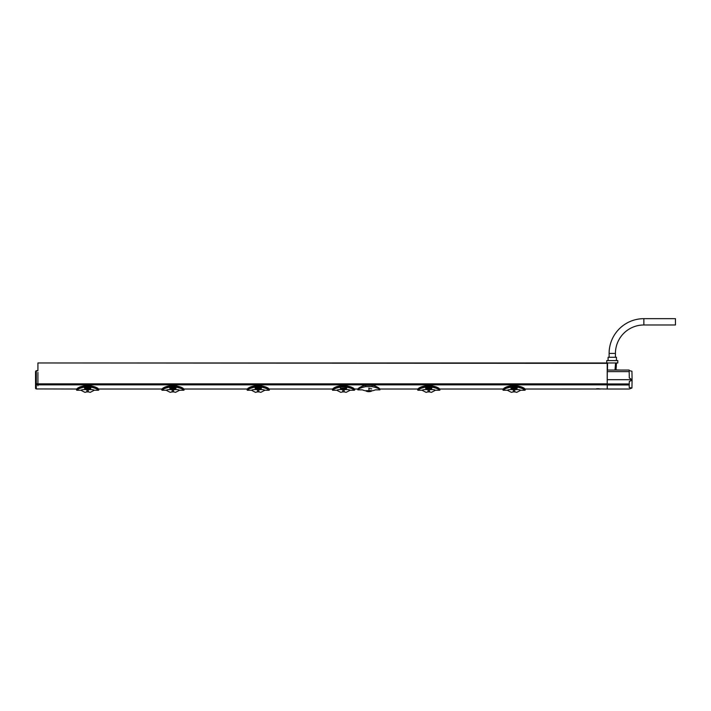 <?xml version="1.0" encoding="UTF-8"?>
<svg xmlns="http://www.w3.org/2000/svg" width="711" height="711" viewBox="0 0 711 711"><rect width="100%" height="100%" fill="white"/><g stroke="black" fill="none" stroke-linecap="round" stroke-linejoin="round"><path stroke-width="1.07" d="M607.221 363.357L37.923 362.966L607.221 362.966L607.221 389.024L600.075 388.935M37.923 363.357L37.923 370.627M599.355 388.819L598.795 388.757M598.573 388.739L596.52 388.775M595.089 389.006L524.914 389.024M364.939 385.326L372.84 385.326M374.768 385.789L375.861 386.251M378.048 387.539L378.492 387.859M359.277 387.859L359.73 387.539M361.917 386.251L363.01 385.789M364.654 390.65L362.29 389.859L357.846 389.841C358.486 388.686 361.117 387.619 365.73 386.642L365.73 385.282C361.597 386.269 358.984 387.513 357.873 389.024L357.846 389.841L357.837 389.024L354.345 389.024L354.513 389.992C355.616 390.526 350.754 386.953 346.764 386.953L346.275 388.828L340.64 388.828L340.142 387.157C335.734 388.117 333.246 389.148 332.641 390.232L334.268 389.024M417.855 389.024L379.896 389.024C378.785 387.513 376.172 386.269 372.049 385.282L372.049 386.642C376.652 387.619 379.283 388.686 379.923 389.841L379.932 389.024M503.139 389.024L439.629 389.024L439.798 389.992C440.9 390.526 436.047 386.953 432.057 386.953L425.587 386.953L425.587 385.949L431.906 385.949C435.985 386.722 438.589 387.797 439.718 389.175L439.798 389.992L439.718 389.175M595.009 389.024L600.475 389.024M76.699 389.024L36.297 388.935L37.896 389.024L36.297 388.926L36.297 370.778L35.55 371.498L36.297 370.707L35.55 371.498L36.297 370.707L37.754 370.635M161.992 389.024L98.474 389.024L98.651 389.992C99.744 390.526 94.892 386.953 90.901 386.953L90.404 388.828L84.778 388.828L84.254 387.14C79.872 388.117 77.375 389.148 76.77 390.232L78.406 389.024M247.277 389.024L183.767 389.024L183.936 389.992C185.038 390.526 180.176 386.953 176.186 386.953L175.697 388.828L170.062 388.828L169.538 387.14C165.156 388.117 162.668 389.148 162.064 390.232L163.699 389.024M332.561 389.024L269.051 389.024L269.22 389.992C270.322 390.526 265.47 386.953 261.479 386.953L260.981 388.828L255.356 388.828L254.831 387.14C250.45 388.117 247.952 389.148 247.348 390.232L248.983 389.024M365.73 386.642L372.049 386.642M375.452 389.841L379.923 389.859M368.885 388.135C377.39 390.037 377.39 390.037 368.885 388.135C360.379 390.037 360.379 390.037 368.885 388.135L368.885 388.553C361.028 390.161 361.028 390.161 368.885 388.553C376.741 390.161 376.741 390.161 368.885 388.553L369.009 390.632M369.667 388.579L370.378 388.65M370.858 388.721L371.702 388.89M371.409 390.65L366.361 390.65C364.014 390.65 364.014 390.65 366.361 390.65L371.409 390.65C373.755 390.65 373.755 390.65 371.409 390.65L371.373 390.65M417.766 389.175L417.926 389.024C419.019 387.673 421.57 386.615 425.587 385.842L425.587 385.797C421.836 386.411 419.241 387.504 417.81 389.068L417.766 389.175C418.895 387.806 421.499 386.731 425.587 385.949L431.906 385.797L431.906 386.953L431.559 388.828L425.933 388.828L425.409 387.14C421.028 388.117 418.53 389.148 417.926 390.232L419.561 389.024M431.906 385.842C435.914 386.606 438.465 387.673 439.567 389.024L439.682 389.068C438.838 387.806 436.243 386.713 431.906 385.797L425.587 385.842M437.932 389.024L439.567 390.232C438.963 389.157 436.474 388.126 432.084 387.14L431.568 388.25L425.916 387.957L431.888 387.957M417.704 389.175L417.686 389.992C417.961 389.086 420.539 388.073 425.418 386.953L425.933 388.864L431.559 388.864L432.057 387.157L431.577 387.531M432.057 386.953L431.559 388.864M428.049 391.868L426.058 392.339L422.076 390.259C422.992 389.637 424.991 389.441 428.084 389.664L428.049 391.868L428.084 389.619L429.408 389.681C432.501 389.441 434.501 389.637 435.408 390.259L431.435 392.339L429.444 391.868L429.408 389.664L429.444 391.868M425.916 387.531L425.613 388.268L425.596 387.531M431.897 387.531L431.568 388.57M428.084 389.806L429.408 389.681L429.444 391.885L428.049 391.885L428.084 389.806L429.408 389.806M503.104 389.059L503.059 389.175C504.179 387.806 506.792 386.731 510.871 385.949L517.19 385.949C521.27 386.722 523.874 387.797 525.011 389.175L525.091 389.992C526.193 390.526 521.332 386.953 517.341 386.953L510.871 386.953L510.871 385.797L517.19 385.797L516.853 388.828L511.218 388.828L510.694 387.14C506.312 388.117 503.823 389.148 503.219 390.232L504.846 389.024M524.958 389.059L525.091 389.992L524.922 389.024M503.059 389.175L503.21 389.024C504.303 387.673 506.854 386.615 510.871 385.842L517.19 385.842C521.199 386.606 523.758 387.673 524.851 389.024L525.02 389.175M523.216 389.024L524.851 390.232C524.256 389.157 521.758 388.126 517.377 387.14L516.861 388.25L511.209 387.957L517.173 387.957M502.988 389.175L502.979 389.992C503.246 389.086 505.823 388.073 510.711 386.953L511.218 388.864L516.853 388.864L517.341 387.157L516.87 387.531M516.853 388.864L517.341 387.157M507.37 390.259C508.276 389.637 510.276 389.441 513.369 389.664L513.333 391.868L511.351 392.339L507.37 390.259L503.219 390.259M513.351 390.837L513.378 389.619L514.693 389.681C517.786 389.441 519.794 389.637 520.701 390.259L516.719 392.339L514.737 391.868L514.693 389.664L514.72 390.899M511.2 387.531L510.898 388.268L510.889 387.531M517.173 388.268L517.181 387.531L516.853 388.57M513.36 390.25L514.693 389.806L514.737 391.885L513.333 391.885L513.36 390.25L514.702 390.25M332.481 389.175L332.632 389.024C333.726 387.673 336.285 386.615 340.302 385.842L346.613 385.842C350.621 386.606 353.18 387.673 354.274 389.024L354.513 389.992L354.442 389.175C353.305 387.797 350.692 386.722 346.613 385.949L340.302 385.949C336.214 386.731 333.601 387.806 332.481 389.175L332.535 389.059C333.948 387.504 336.543 386.411 340.302 385.797L340.134 386.953C335.254 388.073 332.677 389.086 332.401 389.992L332.419 389.175M247.188 389.175L247.348 389.024C248.441 387.673 250.992 386.615 255.009 385.842L261.328 385.842C265.336 386.606 267.887 387.673 268.989 389.024L269.22 389.992L269.149 389.175C268.011 387.797 265.407 386.722 261.328 385.949L255.009 385.949C250.921 386.731 248.317 387.806 247.188 389.175L247.241 389.059C248.663 387.504 251.259 386.411 255.009 385.797L254.849 386.953C249.961 388.073 247.384 389.086 247.117 389.992L247.126 389.175M267.354 389.024L268.989 390.232C268.385 389.157 265.896 388.126 261.506 387.14L260.999 387.531M183.802 389.059L183.856 389.175C182.727 387.797 180.114 386.722 176.035 385.949L169.725 385.949C165.636 386.731 163.032 387.806 161.904 389.175L161.957 389.059M182.069 389.024L183.696 390.232C183.1 389.157 180.603 388.126 176.221 387.14L175.715 387.531M76.61 389.175L76.77 389.024C77.863 387.673 80.414 386.615 84.431 385.842L90.75 385.842C94.759 386.606 97.318 387.673 98.411 389.024L98.651 389.992L98.571 389.175C97.434 387.797 94.83 386.722 90.75 385.949L84.431 385.949C80.343 386.731 77.739 387.806 76.61 389.175L76.664 389.059C78.086 387.504 80.681 386.411 84.431 385.797L84.271 386.953C79.383 388.073 76.806 389.086 76.539 389.992L76.548 389.175M96.776 389.024L98.411 390.232C97.816 389.157 95.318 388.126 90.928 387.14L90.421 387.531M90.75 385.842L90.75 385.797C95.087 386.713 97.683 387.806 98.527 389.068L98.571 389.175M90.901 386.953L90.421 388.25L84.769 387.957L90.732 387.957M90.884 388.135L90.404 388.864L90.741 387.531L90.404 388.864L90.884 388.135L90.404 388.864L84.778 388.864L84.44 387.531M80.93 390.259C81.836 389.637 83.836 389.441 86.929 389.664L86.893 391.868L84.902 392.339L80.93 390.259L76.77 390.259M86.911 390.837L86.929 389.619L88.253 389.681C91.346 389.441 93.345 389.637 94.261 390.259L90.279 392.339L88.288 391.868L88.253 389.664L88.271 390.899M84.76 387.531L84.431 386.953L90.75 386.953L90.75 385.797L84.431 385.842M86.92 390.25L88.253 389.806L88.288 391.885L86.893 391.885L86.92 390.25L88.262 390.25M176.035 385.842L176.035 385.797C180.372 386.713 182.967 387.806 183.82 389.068L183.705 389.024C182.603 387.673 180.052 386.606 176.035 385.842L169.725 385.842C165.707 386.615 163.148 387.673 162.064 389.024L161.904 389.175M161.841 389.175L161.824 389.992C162.099 389.086 164.676 388.073 169.556 386.953L169.725 385.797L176.035 385.797L176.044 386.953L169.716 386.953L170.053 388.25L176.017 388.268L176.026 387.531L175.697 388.864L176.195 387.157L175.697 388.57M175.697 388.864L170.062 388.864L169.733 387.531M172.178 391.868L170.196 392.339L166.214 390.259C167.121 389.637 169.12 389.441 172.222 389.664L172.178 391.868L172.222 389.619L173.537 389.681C176.639 389.441 178.639 389.637 179.545 390.259L175.564 392.339L173.582 391.868L173.537 389.664L173.582 391.868M170.045 387.531L170.062 388.57L169.742 387.957L176.026 387.957M172.213 389.806L173.537 389.681L173.582 391.885L172.178 391.885L172.213 389.806L173.546 389.806M261.328 385.842L261.328 385.797C265.665 386.713 268.26 387.806 269.105 389.068L269.149 389.175M255.356 388.864L254.858 387.157L255.347 388.25L261.301 388.268L261.319 387.531L260.981 388.864L261.479 387.157L260.981 388.864L261.461 388.135L260.981 388.864L255.356 388.864L255.347 387.957L261.31 387.957M257.471 391.868L255.48 392.339L251.498 390.259C252.414 389.637 254.414 389.441 257.506 389.664L257.471 391.868L257.506 389.619L258.831 389.681C261.924 389.441 263.923 389.637 264.839 390.259L260.857 392.339L258.866 391.868L258.831 389.664L258.866 391.868M255.347 388.57L255.018 387.531M255.338 387.531L255.009 386.953L261.328 386.953L261.328 385.797L255.009 385.842M261.479 387.157L261.461 388.135M257.506 389.806L258.831 389.681L258.866 391.885L257.471 391.885L257.506 389.806L258.831 389.806M346.613 385.842L346.613 385.797C350.95 386.713 353.545 387.806 354.389 389.068L354.434 389.175M352.638 389.024L354.274 390.232C353.678 389.157 351.181 388.126 346.799 387.14L346.284 388.25L340.64 388.57L340.311 387.531L340.631 388.25L346.595 387.957M340.302 385.842L346.613 385.797L346.621 386.953L340.293 386.953L340.622 387.531L340.134 386.953M346.764 386.953L346.275 388.864L346.755 388.135L346.275 388.864L340.64 388.864L340.142 387.157M346.275 388.864L346.755 388.135L346.275 388.864M342.755 391.868L340.773 392.339L336.792 390.259C337.698 389.637 339.698 389.441 342.8 389.664L342.755 391.868L342.8 389.619L344.115 389.681C347.217 389.441 349.217 389.637 350.123 390.259L346.141 392.339L344.16 391.868L344.115 389.664L344.16 391.885L342.755 391.885L342.8 389.681L344.115 389.681M340.622 387.531L340.32 388.268L340.311 387.531M346.755 388.135L346.293 387.531M629.191 371.622L607.292 371.622L607.301 370.067L629.164 370.067L629.297 377.959L632.097 379.701L631.946 388.028L629.191 387.513L629.253 383.958L629.191 387.513M607.292 371.622L607.221 385.789M629.244 384.953L607.265 384.953L607.256 383.958L629.253 383.958L629.297 381.452L632.088 380.216M607.265 384.953L607.301 389.024L629.173 389.024L631.946 388.028M607.221 379.701L632.097 379.701M629.173 370.627L631.946 371.222L632.088 379.194M620.987 370.067L615.433 369.916M614.971 370.067L615.584 362.966M606.75 362.966L606.75 360.593L617.806 360.593L617.806 362.966L607.221 362.966M616.455 360.593L616.455 357.278L608.092 357.278L608.092 360.593M616.455 362.966L616.064 369.916L615.059 369.916M615.433 357.278L615.433 353.411L609.114 353.411L609.114 357.278M643.864 324.98L643.864 318.661L675.45 318.661L675.45 324.98L643.864 324.98A28.431 28.431 0 0 0 615.433 353.411M643.864 318.661A34.75 34.75 0 0 0 609.114 353.411M37.923 372.36L37.923 385.789M37.754 383.753L35.55 383.753L35.55 388.144L35.55 371.498L36.11 370.742M35.55 371.498L36.297 370.707M35.55 388.153A0.791 0.791 0 0 0 36.297 388.935L36.297 388.926A0.791 0.791 0 0 1 35.55 388.153A0.791 0.782 0 0 0 36.297 388.926M607.221 384.847L37.923 384.847M439.567 390.259L435.408 390.259M428.075 390.25L429.417 390.25M510.871 385.842L510.871 385.797C507.121 386.411 504.526 387.504 503.095 389.068M517.19 385.842L517.19 385.797C521.527 386.713 524.123 387.806 524.967 389.068M524.851 390.259L520.701 390.259M513.369 389.681L514.693 389.681M98.411 390.259L94.261 390.259M86.929 389.681L88.253 389.681M169.725 385.842L169.725 385.797C165.965 386.411 163.379 387.504 161.939 389.068M183.696 390.259L179.545 390.259M172.213 390.25L173.555 390.25M268.989 390.259L264.839 390.259M257.498 390.25L258.84 390.25M354.274 390.259L350.123 390.259M342.782 390.25L344.124 390.25M342.791 389.806L344.124 389.806M607.221 383.851L37.923 383.851M36.297 370.778L37.754 370.778M35.55 384.189A0.791 0.489 0 0 0 36.297 384.687L37.763 384.731M375.479 389.859L373.115 390.65M365.33 390.65A6.666 6.666 0 0 0 372.44 390.65M417.926 390.259L422.076 390.259M162.064 390.259L166.214 390.259M247.348 390.259L251.498 390.259M332.641 390.259L336.792 390.259M615.077 370.067L615.655 362.966M607.576 362.966L607.461 370.067"/></g></svg>
